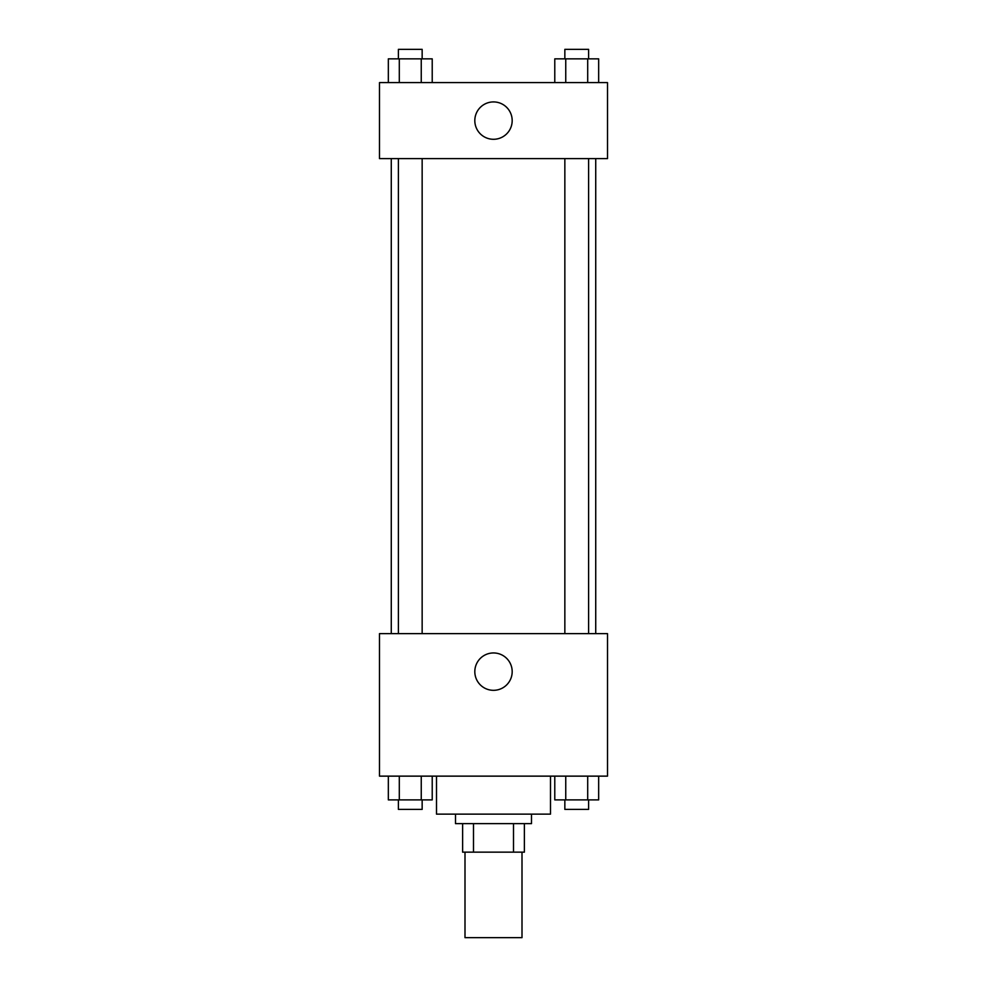 <?xml version="1.0" encoding="UTF-8"?>
<svg xmlns="http://www.w3.org/2000/svg" width="987" height="987" viewBox="0 0 987 987"><rect width="100%" height="100%" fill="white"/><g stroke="black" fill="none" stroke-linecap="round" stroke-linejoin="round"><path stroke-width="1.48" d="M465 852.151L465 937.65L522 937.65L522 852.151M513.499 823.639L513.499 852.151L462.619 852.151L462.619 823.639M513.499 852.151L524.381 852.151L524.381 823.639L524.381 852.151M531.5 814.139L531.5 823.639L455.5 823.639L455.5 814.139M473.501 823.639L473.501 852.151M436.501 776.14L436.501 814.139L550.499 814.139L550.499 776.14M607.511 776.14L379.489 776.14L379.489 633.629L607.511 633.629L607.511 776.14M493.5 690.32A18.679 18.679 0 0 1 477.326 662.289A18.679 18.679 0 0 1 509.674 662.289A18.679 18.679 0 0 1 493.5 690.32M595.729 158.611L595.729 633.629M564.848 633.629L564.848 158.611M422.152 158.611L422.152 633.629M607.511 158.611L379.489 158.611L379.489 82.6L607.511 82.6L607.511 158.611M512.179 120.599A18.679 18.679 0 0 1 484.161 136.786A18.679 18.679 0 0 1 484.161 104.425A18.679 18.679 0 0 1 512.179 120.599M598.665 82.6L598.665 58.85L554.78 58.85L554.78 82.6M587.697 58.85L587.697 82.6M565.748 58.85L565.748 82.6M564.848 58.85L564.848 49.35L588.597 49.35L588.597 58.85M432.22 82.6L432.22 58.85L388.335 58.85L388.335 82.6M421.252 58.85L421.252 82.6M399.303 58.85L399.303 82.6M398.403 58.85L398.403 49.35L422.152 49.35L422.152 58.85M598.665 776.14L598.665 799.889L554.78 799.889L554.78 776.14M587.697 776.14L587.697 799.889M565.748 776.14L565.748 799.889M588.597 799.889L588.597 809.389L564.848 809.389L564.848 799.889M432.22 776.14L432.22 799.889L388.335 799.889L388.335 776.14M421.252 776.14L421.252 799.889M399.303 776.14L399.303 799.889M422.152 799.889L422.152 809.389L398.403 809.389L398.403 799.889M391.271 158.611L391.271 633.629M588.597 633.629L588.597 158.611M398.403 158.611L398.403 633.629"/></g></svg>

